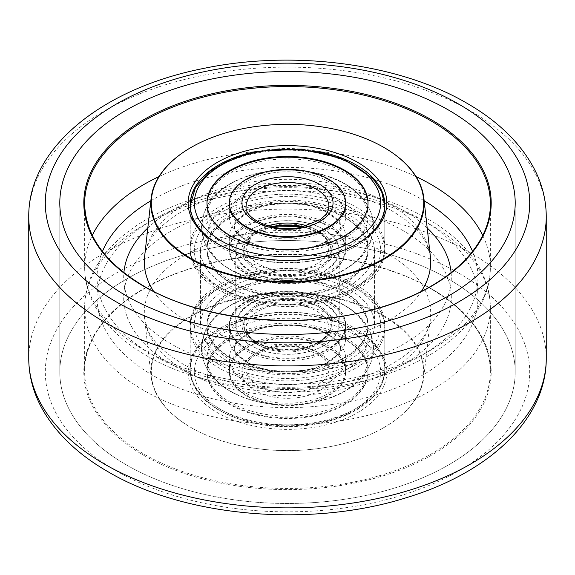 <?xml version="1.0" encoding="UTF-8"?>
<svg xmlns="http://www.w3.org/2000/svg" width="575" height="575" viewBox="0 0 575 575"><rect width="100%" height="100%" fill="white"/><g stroke="black" fill="none" stroke-linecap="round" stroke-linejoin="round"><path stroke-width="0.43" stroke-dasharray="2.88 2.16" d="M126.493 464.967A227.7 131.459 180 0 1 59.8 372.011A227.7 131.459 180 0 1 200.366 250.556A227.7 131.459 180 0 1 448.507 279.048A227.7 131.459 180 0 1 515.2 372.011A227.7 131.459 180 0 1 374.634 493.465A227.7 131.459 180 0 1 126.493 464.967A227.7 131.459 180 0 1 59.8 372.011A227.7 131.459 180 0 1 200.366 250.556A227.7 131.459 180 0 1 448.507 279.048A227.7 131.459 180 0 1 515.2 372.011A227.7 131.459 180 0 1 374.634 493.465A227.7 131.459 180 0 1 126.493 464.967M356.292 330.596L357.758 331.444A99.36 57.363 0 0 0 217.242 331.444A99.36 57.363 0 0 0 217.242 412.57A99.36 57.363 0 0 0 357.758 412.57A99.36 57.363 0 0 0 357.758 331.444L356.299 330.603A97.29 56.17 180 0 1 356.299 330.603A97.29 56.17 180 0 1 384.79 370.314A97.29 56.17 180 0 1 324.731 422.215A97.29 56.17 180 0 1 218.708 410.033A97.29 56.17 180 0 1 190.21 370.314A97.29 56.17 180 0 1 218.701 330.603A97.29 56.17 180 0 1 356.292 330.596M217.982 243.98A97.29 56.17 0 0 0 218.701 244.397L217.242 243.556L218.701 244.397A97.29 56.17 0 0 0 218.708 244.404A97.29 56.17 0 0 0 356.299 244.397A97.29 56.17 0 0 0 357.018 243.98M319.686 151.678A97.29 56.17 0 0 0 255.343 151.671M383.784 316.423A136.16 78.61 180 0 1 359.555 438.711A136.16 78.61 180 0 1 215.445 438.711A136.16 78.61 180 0 1 191.216 427.599A136.16 78.61 180 0 1 191.216 316.423A136.16 78.61 180 0 1 383.784 316.423M190.871 427.462A136.656 78.897 0 0 0 215.187 438.617A136.656 78.897 0 0 0 359.813 438.617A136.656 78.897 0 0 0 423.876 376.74A136.656 78.897 0 0 0 384.129 315.883A136.656 78.897 0 0 0 231.172 299.791A136.656 78.897 0 0 0 151.124 376.74A136.656 78.897 0 0 0 190.871 427.462M218.708 290.037A97.29 56.17 180 0 1 190.21 250.319A97.29 56.17 180 0 1 250.269 198.425A97.29 56.17 180 0 1 356.292 210.601A97.29 56.17 180 0 1 384.79 250.319A97.29 56.17 180 0 1 324.731 302.213A97.29 56.17 180 0 1 218.708 290.037M226.025 360.173A86.94 50.198 180 0 1 200.56 324.681A86.94 50.198 180 0 1 254.229 278.307A86.94 50.198 180 0 1 348.975 289.189A86.94 50.198 180 0 1 374.44 324.681A86.94 50.198 180 0 1 320.771 371.055A86.94 50.198 180 0 1 226.025 360.173M226.025 285.811A86.94 50.198 180 0 1 200.56 250.319A86.94 50.198 180 0 1 254.229 203.945A86.94 50.198 180 0 1 348.975 214.827A86.94 50.198 180 0 1 374.44 250.319A86.94 50.198 180 0 1 320.771 296.693A86.94 50.198 180 0 1 226.025 285.811M218.708 364.399A97.29 56.17 180 0 1 190.21 324.681A97.29 56.17 180 0 1 250.269 272.787A97.29 56.17 180 0 1 356.292 284.963A97.29 56.17 180 0 1 384.79 324.681A97.29 56.17 180 0 1 324.731 376.575A97.29 56.17 180 0 1 218.708 364.399M191.022 147.48A136.663 78.897 180 0 1 384.136 147.574M307.833 339.868A58.168 33.58 180 0 1 345.668 371.335A58.168 33.58 180 0 1 267.167 402.795A58.168 33.58 180 0 1 229.332 371.335A58.168 33.58 180 0 1 307.833 339.868M307.833 338.179A58.168 33.58 180 0 1 345.668 369.639A58.168 33.58 180 0 1 267.167 401.106A58.168 33.58 180 0 1 229.332 369.639A58.168 33.58 180 0 1 307.833 338.179M259.354 413.195A80.522 46.489 180 0 1 206.978 369.639A80.522 46.489 180 0 1 315.646 326.082A80.522 46.489 180 0 1 368.022 369.639A80.522 46.489 180 0 1 259.354 413.195M259.354 414.891A80.522 46.489 180 0 1 206.978 371.335A80.522 46.489 180 0 1 315.646 327.779A80.522 46.489 180 0 1 368.022 371.335A80.522 46.489 180 0 1 259.354 414.891M267.167 356.823A58.168 33.58 -0 0 0 345.668 325.357A58.168 33.58 -0 0 0 307.833 293.897A58.168 33.58 -0 0 0 229.332 325.357A58.168 33.58 -0 0 0 267.167 356.823M267.167 358.512A58.168 33.58 -0 0 0 345.668 327.053A58.168 33.58 -0 0 0 307.833 295.586A58.168 33.58 -0 0 0 229.332 327.053A58.168 33.58 -0 0 0 267.167 358.512M315.646 283.497A80.522 46.489 -0 0 0 206.978 327.053A80.522 46.489 -0 0 0 259.354 370.609A80.522 46.489 -0 0 0 368.022 327.053A80.522 46.489 -0 0 0 315.646 283.497M315.646 281.8A80.522 46.489 -0 0 0 206.978 325.357A80.522 46.489 -0 0 0 259.354 368.913A80.522 46.489 -0 0 0 368.022 325.357A80.522 46.489 -0 0 0 315.646 281.8M259.354 368.237A80.522 46.489 -0 0 0 368.022 324.681A80.522 46.489 -0 0 0 315.646 281.125A80.522 46.489 -0 0 0 206.978 324.681A80.522 46.489 -0 0 0 259.354 368.237M259.354 381.699A80.522 46.489 -0 0 0 368.022 338.143A80.522 46.489 -0 0 0 336.813 301.386A80.522 46.489 -0 0 0 315.646 294.587A80.522 46.489 -0 0 0 238.187 301.386A80.522 46.489 -0 0 0 206.978 338.143A80.522 46.489 -0 0 0 259.354 381.699M259.354 402.105A80.522 46.489 -0 0 0 336.813 395.305A80.522 46.489 -0 0 0 368.022 358.548A80.522 46.489 -0 0 0 315.646 314.992A80.522 46.489 -0 0 0 206.978 358.548A80.522 46.489 -0 0 0 238.187 395.305A80.522 46.489 -0 0 0 259.354 402.105M259.354 415.567A80.522 46.489 -0 0 0 368.022 372.011A80.522 46.489 -0 0 0 315.646 328.454A80.522 46.489 -0 0 0 206.978 372.011A80.522 46.489 -0 0 0 259.354 415.567M307.833 306.676A58.168 33.58 -0 0 0 229.332 338.143A58.168 33.58 -0 0 0 251.879 364.694A58.168 33.58 -0 0 0 267.167 369.603A58.168 33.58 -0 0 0 323.121 364.694A58.168 33.58 -0 0 0 345.668 338.143A58.168 33.58 -0 0 0 307.833 306.676M307.833 293.221A58.168 33.58 -0 0 0 229.332 324.681A58.168 33.58 -0 0 0 267.167 356.148A58.168 33.58 -0 0 0 345.668 324.681A58.168 33.58 -0 0 0 307.833 293.221M267.167 390.015A58.168 33.58 -0 0 0 345.668 358.548A58.168 33.58 -0 0 0 323.121 331.998A58.168 33.58 -0 0 0 307.833 327.089A58.168 33.58 -0 0 0 251.879 331.998A58.168 33.58 -0 0 0 229.332 358.548A58.168 33.58 -0 0 0 267.167 390.015M307.833 340.544A58.168 33.58 -0 0 0 229.332 372.011A58.168 33.58 -0 0 0 267.167 403.47A58.168 33.58 -0 0 0 345.668 372.011A58.168 33.58 -0 0 0 307.833 340.544M345.668 205.361A58.168 33.58 0 0 0 269.158 173.492A58.168 33.58 0 0 0 229.332 205.361A58.168 33.58 0 0 0 305.842 237.231A58.168 33.58 0 0 0 345.668 205.361L345.668 203.665A58.168 33.58 0 0 0 269.158 171.803A58.168 33.58 0 0 0 229.332 203.665L229.332 216.452A58.168 33.58 180 0 1 269.158 184.582A58.168 33.58 180 0 1 345.668 216.452A58.168 33.58 180 0 1 323.121 243.002A58.168 33.58 180 0 1 305.842 248.321A58.168 33.58 180 0 1 251.879 243.002A58.168 33.58 180 0 1 229.332 216.452M262.107 161.244A80.522 46.489 0 0 0 206.978 205.361A80.522 46.489 0 0 0 312.893 249.478A80.522 46.489 0 0 0 368.022 205.361A80.522 46.489 0 0 0 262.107 161.244M206.978 203.327A80.522 46.489 0 0 0 206.978 203.665A80.522 46.489 0 0 0 312.893 247.782A80.522 46.489 0 0 0 368.022 203.665A80.522 46.489 0 0 0 368.022 203.327M269.158 217.774A58.168 33.58 180 0 1 345.668 249.643A58.168 33.58 180 0 1 305.842 281.506A58.168 33.58 180 0 1 229.332 249.643A58.168 33.58 180 0 1 269.158 217.774M269.158 216.085A58.168 33.58 180 0 1 345.668 247.947A58.168 33.58 180 0 1 305.842 279.817A58.168 33.58 180 0 1 229.332 247.947A58.168 33.58 180 0 1 269.158 216.085M312.893 292.064A80.522 46.489 180 0 1 206.978 247.947A80.522 46.489 180 0 1 262.107 203.83A80.522 46.489 180 0 1 368.022 247.947A80.522 46.489 180 0 1 312.893 292.064M312.893 293.76A80.522 46.489 180 0 1 206.978 249.643A80.522 46.489 180 0 1 262.107 205.527A80.522 46.489 180 0 1 368.022 249.643A80.522 46.489 180 0 1 312.893 293.76M262.107 206.202A80.522 46.489 180 0 1 368.022 250.319A80.522 46.489 180 0 1 312.893 294.436A80.522 46.489 180 0 1 206.978 250.319A80.522 46.489 180 0 1 262.107 206.202M262.107 192.74A80.522 46.489 180 0 1 368.022 236.857A80.522 46.489 180 0 1 336.813 273.614A80.522 46.489 180 0 1 312.893 280.974A80.522 46.489 180 0 1 238.187 273.614A80.522 46.489 180 0 1 206.978 236.857A80.522 46.489 180 0 1 262.107 192.74M262.107 172.335A80.522 46.489 180 0 1 336.813 179.695A80.522 46.489 180 0 1 368.022 216.452A80.522 46.489 180 0 1 312.893 260.568A80.522 46.489 180 0 1 206.978 216.452A80.522 46.489 180 0 1 238.187 179.695A80.522 46.489 180 0 1 262.107 172.335M305.842 268.726A58.168 33.58 180 0 1 229.332 236.857A58.168 33.58 180 0 1 251.879 210.306A58.168 33.58 180 0 1 269.158 204.987A58.168 33.58 180 0 1 323.121 210.306A58.168 33.58 180 0 1 345.668 236.857A58.168 33.58 180 0 1 305.842 268.726M305.842 282.188A58.168 33.58 180 0 1 229.332 250.319A58.168 33.58 180 0 1 269.158 218.45A58.168 33.58 180 0 1 345.668 250.319A58.168 33.58 180 0 1 305.842 282.188M251.203 229.36A51.333 29.641 0 0 0 251.196 229.36A51.333 29.641 0 0 0 251.203 271.278A51.333 29.641 0 0 0 323.797 271.271A51.333 29.641 0 0 0 323.804 229.36A51.333 29.641 0 0 0 251.203 229.36L250.908 229.526A51.75 29.878 180 0 1 324.092 229.526A51.75 29.878 180 0 1 339.25 250.657A51.75 29.878 180 0 1 324.092 271.781A51.75 29.878 180 0 1 267.698 278.257A51.75 29.878 180 0 1 235.75 250.657A51.75 29.878 180 0 1 250.908 229.526L251.196 229.36M323.797 345.64A51.333 29.641 180 0 1 251.196 345.64A51.333 29.641 180 0 1 251.203 303.729A51.333 29.641 180 0 1 323.797 303.722A51.333 29.641 180 0 1 323.804 345.64L324.092 345.474A51.75 29.878 0 0 0 339.25 324.343A51.75 29.878 0 0 0 307.302 296.743A51.75 29.878 0 0 0 250.908 303.219A51.75 29.878 0 0 0 235.75 324.343A51.75 29.878 0 0 0 250.908 345.474A51.75 29.878 0 0 0 324.092 345.474L323.804 345.64A51.333 29.641 180 0 1 323.797 345.64M318.528 342.599A43.887 25.336 0 0 0 318.528 306.77A43.887 25.336 0 0 0 256.472 306.77L256.472 306.77A43.887 25.336 0 0 0 256.472 342.599A43.887 25.336 0 0 0 318.528 342.599M256.759 306.597L256.759 306.597A43.47 25.099 180 0 1 318.241 306.597A43.47 25.099 180 0 1 330.97 324.343A43.47 25.099 180 0 1 318.241 342.089A43.47 25.099 180 0 1 270.868 347.53A43.47 25.099 180 0 1 244.03 324.343A43.47 25.099 180 0 1 256.759 306.597L256.759 306.597M303.55 226.737A43.887 25.336 180 0 1 318.528 268.23A43.887 25.336 180 0 1 256.472 268.23A43.887 25.336 180 0 1 256.472 232.401A43.887 25.336 180 0 1 271.45 226.737M272.809 227.032A43.47 25.099 0 0 0 256.759 232.911A43.47 25.099 0 0 0 244.03 250.657A43.47 25.099 0 0 0 256.759 268.403A43.47 25.099 0 0 0 318.241 268.403L318.241 268.403A43.47 25.099 0 0 0 330.97 250.657A43.47 25.099 0 0 0 302.191 227.032M28.75 216.516A258.75 149.385 180 0 1 188.478 78.495A258.75 149.385 180 0 1 470.465 110.882A258.75 149.385 180 0 1 546.25 216.516M546.25 358.484A258.75 149.385 0 0 0 470.465 252.856A258.75 149.385 0 0 0 188.478 220.469A258.75 149.385 0 0 0 28.75 358.484M458.757 273.132A242.19 139.826 180 0 1 458.757 470.882A242.19 139.826 180 0 1 116.243 470.882A242.19 139.826 180 0 1 116.243 273.132A242.19 139.826 180 0 1 458.757 273.132M143.47 455.163A203.687 117.595 0 0 0 431.53 455.163A203.687 117.595 0 0 0 431.53 288.851A203.687 117.595 0 0 0 143.47 288.851A203.687 117.595 0 0 0 143.47 455.163M430.941 288.513A202.86 117.12 180 0 1 490.36 371.335A202.86 117.12 180 0 1 365.132 479.536A202.86 117.12 180 0 1 144.059 454.149A202.86 117.12 180 0 1 84.64 371.335A202.86 117.12 180 0 1 209.868 263.127A202.86 117.12 180 0 1 430.941 288.513M482.72 235.383A202.86 117.12 180 0 1 490.36 267.217C490.633 314.741 445.381 356.601 380.973 376.043C306.094 399.877 207.079 391.532 146.632 355.724C122.532 341.838 105.103 324.94 94.329 305.023C87.925 292.891 84.69 280.284 84.64 267.217L84.64 203.665A202.86 117.12 0 0 0 144.059 286.487A202.86 117.12 0 0 0 365.132 311.873A202.86 117.12 0 0 0 490.36 203.665L490.36 267.217A202.86 117.12 180 0 1 365.132 375.425A202.86 117.12 180 0 1 144.059 350.031A202.86 117.12 180 0 1 84.64 267.217A202.86 117.12 180 0 1 92.28 235.383M403.327 230.769A163.803 94.573 0 0 0 171.673 230.769A163.803 94.573 0 0 0 171.673 364.514A163.803 94.573 0 0 0 403.327 364.514A163.803 94.573 0 0 0 403.327 230.769M186.25 371.472A143.189 82.671 180 0 1 144.605 318.327A143.189 82.671 180 0 1 228.476 237.691A143.189 82.671 180 0 1 388.75 254.56A143.189 82.671 180 0 1 430.395 318.327A143.189 82.671 180 0 1 338.014 390.368A143.189 82.671 180 0 1 186.25 371.472M451.102 272.672A163.803 94.573 180 0 1 353.92 363.81A163.803 94.573 180 0 1 171.673 344.231A163.803 94.573 180 0 1 123.898 272.672M147.811 227.966A163.803 94.573 180 0 1 403.327 210.486A163.803 94.573 180 0 1 427.189 227.966M388.75 203.528A143.189 82.671 0 0 0 236.986 184.632A143.189 82.671 0 0 0 144.605 256.673C145.259 249.557 148.594 242.061 154.603 234.176C158.844 228.735 164.479 223.445 171.508 218.306C186.796 207.23 206.504 198.785 230.64 192.977C284.905 179.616 353.539 187.917 392.977 211.514C410.952 222.353 422.402 233.694 427.326 245.532L430.395 256.673A143.189 82.671 0 0 0 388.75 203.528M153.676 291.396A143.189 82.671 0 0 0 186.25 320.44A143.189 82.671 0 0 0 421.324 291.396M430.941 224.969A202.86 117.12 0 0 0 209.868 199.575A202.86 117.12 0 0 0 84.64 307.783A202.86 117.12 0 0 0 144.059 390.598A202.86 117.12 0 0 0 365.132 415.984A202.86 117.12 0 0 0 490.36 307.783A202.86 117.12 0 0 0 430.941 224.969M152.835 375.389A190.44 109.947 180 0 1 152.835 219.894A190.44 109.947 180 0 1 422.165 219.894A190.44 109.947 180 0 1 422.165 375.389A190.44 109.947 180 0 1 152.835 375.389M158.923 176.626A202.86 117.12 180 0 1 416.077 176.626M424.156 200.783A190.44 109.947 0 0 0 422.165 199.611A190.44 109.947 0 0 0 150.844 200.783M102.429 251.44A190.44 109.947 0 0 0 152.835 355.106A190.44 109.947 0 0 0 380.743 373.225A190.44 109.947 0 0 0 472.571 251.44M320.067 321.619A93.15 53.777 -0 0 0 200.229 353.208A93.15 53.777 -0 0 0 254.933 422.395A93.15 53.777 -0 0 0 374.771 390.806A93.15 53.777 -0 0 0 320.067 321.619M321.511 315.998A97.29 56.17 -0 0 0 190.21 368.625A97.29 56.17 -0 0 0 253.489 421.252A97.29 56.17 -0 0 0 384.79 368.625A97.29 56.17 -0 0 0 321.511 315.998M321.511 275.439A97.29 56.17 -0 0 0 190.21 328.066A97.29 56.17 -0 0 0 253.489 380.693A97.29 56.17 -0 0 0 384.79 328.066A97.29 56.17 -0 0 0 321.511 275.439M320.067 274.297A93.15 53.777 -0 0 0 200.229 305.886A93.15 53.777 -0 0 0 254.933 375.073A93.15 53.777 -0 0 0 374.771 343.483A93.15 53.777 -0 0 0 320.067 274.297M301.976 346.236A41.4 23.906 -0 0 0 246.1 368.625A41.4 23.906 -0 0 0 273.024 391.022A41.4 23.906 -0 0 0 328.9 368.625A41.4 23.906 -0 0 0 301.976 346.236M303.42 347.372A45.54 26.292 -0 0 0 244.835 362.818A45.54 26.292 -0 0 0 271.58 396.642A45.54 26.292 -0 0 0 330.165 381.196A45.54 26.292 -0 0 0 303.42 347.372M273.024 350.455A41.4 23.906 -0 0 0 328.9 328.066A41.4 23.906 -0 0 0 301.976 305.67A41.4 23.906 -0 0 0 246.1 328.066A41.4 23.906 -0 0 0 273.024 350.455M303.42 300.049A45.54 26.292 -0 0 0 244.835 315.495A45.54 26.292 -0 0 0 271.58 349.32A45.54 26.292 -0 0 0 330.165 333.874A45.54 26.292 -0 0 0 303.42 300.049M318.183 259.677A97.29 56.17 180 0 1 190.21 206.375A97.29 56.17 180 0 1 256.817 153.072A97.29 56.17 180 0 1 384.79 206.375A97.29 56.17 180 0 1 318.183 259.677M318.183 300.236A97.29 56.17 180 0 1 190.21 246.934A97.29 56.17 180 0 1 256.817 193.631A97.29 56.17 180 0 1 384.79 246.934A97.29 56.17 180 0 1 318.183 300.236M316.875 301.35A93.15 53.777 180 0 1 199.101 267.274A93.15 53.777 180 0 1 258.125 199.281A93.15 53.777 180 0 1 375.899 233.357A93.15 53.777 180 0 1 316.875 301.35M306.964 225.838A41.4 23.906 180 0 1 328.9 246.934L328.9 206.375A41.4 23.906 180 0 1 300.56 229.058A41.4 23.906 180 0 1 246.1 206.375L246.1 246.934A41.4 23.906 180 0 1 268.036 225.838M303.887 226.658L320.455 233.737L325.687 238.596L327.858 242.154L328.9 246.934A41.4 23.906 180 0 1 300.56 269.618A41.4 23.906 180 0 1 246.1 246.934L252.439 235.376L271.105 226.658M301.861 275.267A45.54 26.292 180 0 1 244.282 258.606A45.54 26.292 180 0 1 273.139 225.364A45.54 26.292 180 0 1 330.718 242.025A45.54 26.292 180 0 1 301.861 275.267M59.8 202.989L59.8 372.011L59.8 202.989M515.2 202.989L515.2 372.011L515.2 202.989M218.701 330.603L217.242 331.444M490.36 371.335C489.598 339.444 469.847 311.966 431.113 288.894C376.754 256.766 289.002 245.755 216.38 261.984C138.446 278.099 83.468 324.027 84.64 371.335L84.64 307.783C84.209 253.597 143.046 207.482 221.152 192.028C291.604 177.136 374.936 187.86 428.368 219.276C452.733 233.321 470.278 250.427 481.009 270.609C487.19 282.555 490.31 294.946 490.36 307.783L490.36 371.335M190.21 204.686L190.21 250.319M200.56 250.319L200.56 324.681M190.21 324.681L190.21 370.314M423.876 376.74L430.395 318.327C430.186 342.585 388.441 376.625 327.98 385.236C276.841 393.853 217.602 384.603 182.023 363.486C163.976 352.597 152.504 341.205 147.617 329.331L144.605 318.327L151.124 376.74M384.79 324.681L384.79 370.314M374.44 250.319L374.44 324.681M384.79 204.686L384.79 250.319M356.299 244.397L357.758 243.556M266.743 369.668C281.75 372.737 296.556 372.514 311.168 368.985C320.771 366.44 328.16 363.077 333.335 358.886C339.487 352.36 341.802 348.845 340.285 348.342C340.695 345.755 338.301 342.183 333.112 337.633C327.333 333.04 319.046 329.504 308.257 327.024C293.25 323.948 278.444 324.178 263.832 327.707C254.229 330.251 246.84 333.615 241.665 337.805C235.513 344.332 233.198 347.846 234.715 348.342C233.177 348.903 235.556 352.468 241.852 359.03C247.638 363.637 255.932 367.181 266.743 369.668M373.405 348.342C373.966 334.176 364.701 316.775 343.39 304.887C334.973 300.287 325.587 296.873 315.229 294.644C294.335 290.332 273.736 290.842 253.438 296.19C236.138 300.862 222.518 308.811 212.577 320.038C205.462 328.354 201.803 337.791 201.595 348.342C201.034 362.516 210.299 379.917 231.61 391.805C240.027 396.405 249.413 399.819 259.771 402.047C290.389 408.02 318.262 404.606 343.39 391.805C364.701 379.917 373.966 362.516 373.405 348.342M345.668 369.639L345.668 371.335M206.978 369.639L206.978 371.335M368.022 369.639L368.022 371.335M229.332 369.639L229.332 371.335M345.668 327.053L345.668 325.357M206.978 327.053L206.978 325.357M368.022 327.053L368.022 325.357M229.332 327.053L229.332 325.357M368.022 338.143L368.022 324.681M336.813 301.386C350.412 307.359 360.626 315.804 367.468 326.722L370.861 333.687L373.613 348.242L370.789 363.199L367.36 370.142C360.518 380.981 350.333 389.361 336.813 395.305M368.022 372.011L368.022 358.548M254.064 423.063C217.091 415.387 189.908 393.444 190.21 368.625L190.21 328.066C188.42 287.694 261.46 259.498 320.936 273.628C357.909 281.304 385.092 303.248 384.79 328.066L384.79 368.625C386.58 408.997 313.54 437.194 254.064 423.063M206.978 372.011L206.978 358.548M238.187 301.386C224.588 307.359 214.374 315.804 207.532 326.722L204.139 333.687L201.387 348.242L204.211 363.199L207.64 370.142C214.482 380.981 224.667 389.361 238.187 395.305M206.978 338.143L206.978 324.681M251.879 364.694C238.51 356.622 232.853 351.174 234.923 348.342C232.853 345.518 238.51 340.069 251.879 331.998M323.121 364.694C336.49 356.622 342.147 351.174 340.077 348.342C342.147 345.518 336.49 340.069 323.121 331.998M229.332 338.143L229.332 324.681M229.332 372.011L229.332 358.548M246.1 368.625C243.886 355.695 275.892 341.248 302.551 348.04L320.433 355.408L325.644 360.23L327.887 363.91L328.9 368.625L328.9 328.066C329.015 332.537 326.19 336.943 320.419 341.284C307.474 349.557 291.482 352.008 272.449 348.651C255.156 343.9 246.366 337.036 246.1 328.066L246.1 368.625M345.668 372.011L345.668 358.548M345.668 338.143L345.668 324.681M268.748 204.923C283.223 202.285 297.39 202.652 311.262 206.037C331.502 211.284 339.25 220.872 339.775 224.013L340.285 226.658C340.695 229.245 338.301 232.818 333.112 237.367C326.916 242.283 317.961 245.956 306.252 248.386C291.777 251.023 277.61 250.657 263.738 247.272C254.15 244.72 246.776 241.349 241.615 237.152C235.506 230.647 233.206 227.147 234.715 226.658C233.206 226.183 235.491 222.697 241.557 216.2C247.739 211.169 256.802 207.41 268.748 204.923M373.405 226.658C371.651 243.203 365.312 255.235 354.394 262.761C343.081 271.68 329.116 277.732 312.491 280.909C282.871 286.077 256.012 282.526 231.897 270.264C224.171 266.081 217.709 260.949 212.506 254.869C205.44 246.574 201.803 237.173 201.595 226.658C203.349 210.105 209.688 198.073 220.606 190.548C231.919 181.628 245.884 175.576 262.509 172.399C292.28 167.217 319.233 170.818 343.39 183.195C364.701 195.083 373.966 212.484 373.405 226.658M206.978 205.361L206.978 203.665M368.022 205.361L368.022 203.665M229.332 205.361L229.332 203.665M345.668 247.947L345.668 249.643M206.978 247.947L206.978 249.643M368.022 247.947L368.022 249.643M229.332 247.947L229.332 249.643M368.022 236.857L368.022 250.319M336.813 273.614C350.412 267.641 360.626 259.196 367.468 248.278L370.861 241.313L373.613 226.758L370.789 211.801L367.36 204.858C360.518 194.019 350.333 185.639 336.813 179.695M368.022 202.989L368.022 216.452M190.217 205.512L190.21 246.934C188.542 286.465 258.606 314.59 317.659 302.04C356.227 294.953 385.128 272.507 384.79 246.934L384.783 205.512M206.978 202.989L206.978 216.452M238.187 273.614C224.588 267.641 214.374 259.196 207.532 248.278L204.139 241.313L201.387 226.758L204.211 211.801L207.64 204.858C214.482 194.019 224.667 185.639 238.187 179.695M206.978 236.857L206.978 250.319M251.879 210.306C238.51 218.378 232.853 223.826 234.923 226.658C232.853 229.482 238.51 234.931 251.879 243.002M323.121 210.306C336.49 218.378 342.147 223.826 340.077 226.658C342.147 229.482 336.49 234.931 323.121 243.002M229.332 236.857L229.332 250.319M345.668 203.665L345.668 216.452M345.668 236.857L345.668 250.319M235.75 324.343L235.75 250.657M330.97 324.343L330.97 250.657M244.03 324.343L244.03 250.657M339.25 324.343L339.25 250.657"/><path stroke-width="0.86" d="M126.493 295.952A227.7 131.459 180 0 1 59.8 202.989A227.7 131.459 180 0 1 200.366 81.535A227.7 131.459 180 0 1 448.507 110.033A227.7 131.459 180 0 1 515.2 202.989A227.7 131.459 180 0 1 374.634 324.444A227.7 131.459 180 0 1 126.493 295.952A227.7 131.459 180 0 1 59.8 202.989A227.7 131.459 180 0 1 200.366 81.535A227.7 131.459 180 0 1 448.507 110.033A227.7 131.459 180 0 1 515.2 202.989A227.7 131.459 180 0 1 374.634 324.444A227.7 131.459 180 0 1 126.493 295.952M217.242 243.556L217.242 243.556A99.36 57.363 180 0 1 217.242 162.43A99.36 57.363 180 0 1 357.758 162.43A99.36 57.363 180 0 1 357.758 243.556A99.36 57.363 180 0 1 217.242 243.556M357.018 243.98A97.29 56.17 0 0 0 384.79 204.686A97.29 56.17 0 0 0 356.292 164.968A97.29 56.17 0 0 0 319.686 151.678M255.343 151.671A97.29 56.17 0 0 0 190.21 204.686A97.29 56.17 0 0 0 217.982 243.98M384.136 147.574L383.812 147.387A136.203 78.638 0 0 0 191.188 147.387A136.203 78.638 0 0 0 191.188 258.599A136.203 78.638 0 0 0 383.812 258.599A136.203 78.638 0 0 0 383.812 147.387L384.136 147.574A136.663 78.897 180 0 1 423.876 198.289A136.663 78.897 180 0 1 343.828 275.252A136.663 78.897 180 0 1 190.864 259.152A136.663 78.897 180 0 1 151.124 198.289A136.663 78.897 180 0 1 190.864 147.574A136.663 78.897 180 0 1 191.022 147.48M229.332 202.989L229.332 203.665A58.168 33.58 0 0 0 305.842 235.534A58.168 33.58 0 0 0 345.668 203.665L345.668 202.989A58.168 33.58 180 0 1 305.842 234.859A58.168 33.58 180 0 1 229.332 202.989A58.168 33.58 180 0 1 269.158 171.12A58.168 33.58 180 0 1 345.668 202.989M368.022 203.327A80.522 46.489 0 0 0 262.107 159.548A80.522 46.489 0 0 0 206.978 203.327M262.107 158.873A80.522 46.489 180 0 1 368.022 202.989A80.522 46.489 180 0 1 312.893 247.106A80.522 46.489 180 0 1 206.978 202.989A80.522 46.489 180 0 1 262.107 158.873M271.45 226.737A43.887 25.336 180 0 1 303.55 226.737M302.191 227.032A43.47 25.099 0 0 0 272.809 227.032M28.75 216.516C28.233 147.071 103.414 88.255 202.968 68.562C292.747 49.587 398.885 63.236 467.037 103.299C498.13 121.21 520.54 143.074 534.268 168.892C542.189 184.187 546.185 200.064 546.25 216.516A258.75 149.385 180 0 1 386.522 354.531A258.75 149.385 180 0 1 104.535 322.144A258.75 149.385 180 0 1 28.75 216.516L28.75 358.484A258.75 149.385 0 0 0 104.535 464.118A258.75 149.385 0 0 0 386.522 496.505A258.75 149.385 0 0 0 546.25 358.484C546.573 419.398 488.721 472.83 406.604 497.612C311.168 527.987 185.057 517.356 107.963 471.701C77.215 453.984 54.948 432.393 41.156 406.92C32.955 391.388 28.822 375.238 28.75 358.484M116.243 301.868A242.19 139.826 0 0 0 458.757 301.868A242.19 139.826 0 0 0 458.757 104.118A242.19 139.826 0 0 0 116.243 104.118A242.19 139.826 0 0 0 116.243 301.868M431.53 119.837A203.687 117.595 180 0 1 431.53 286.149A203.687 117.595 180 0 1 143.47 286.149A203.687 117.595 180 0 1 143.47 119.837A203.687 117.595 180 0 1 431.53 119.837M490.36 203.665A202.86 117.12 0 0 0 430.941 120.851A202.86 117.12 0 0 0 209.868 95.464A202.86 117.12 0 0 0 84.64 203.665C85.402 235.556 105.153 263.034 143.887 286.106C205.297 322.719 309.58 331.171 386.12 305.692C449.7 285.768 491.079 245.029 490.36 203.665M123.898 272.672A163.803 94.573 180 0 1 147.811 227.966M151.124 198.289L144.605 256.673A143.189 82.671 0 0 0 153.676 291.396M92.28 235.383A202.86 117.12 180 0 1 158.923 176.626M416.077 176.626A202.86 117.12 180 0 1 430.941 184.403A202.86 117.12 180 0 1 482.72 235.383M150.844 200.783A190.44 109.947 0 0 0 102.429 251.44M421.324 291.396A143.189 82.671 0 0 0 430.395 256.673L423.876 198.289M427.189 227.966A163.803 94.573 180 0 1 451.102 272.672M472.571 251.44A190.44 109.947 0 0 0 424.156 200.783M316.875 254.028A93.15 53.777 180 0 1 199.101 219.952A93.15 53.777 180 0 1 258.125 151.958A93.15 53.777 180 0 1 375.899 186.034A93.15 53.777 180 0 1 316.875 254.028M246.1 206.375A41.4 23.906 180 0 1 274.44 183.691A41.4 23.906 180 0 1 328.9 206.375L327.887 211.09L325.644 214.77L320.433 219.592L301.084 227.254C274.584 233.328 243.994 218.989 246.1 206.375M301.861 227.944A45.54 26.292 180 0 1 244.282 211.284A45.54 26.292 180 0 1 273.139 178.042A45.54 26.292 180 0 1 330.718 194.702A45.54 26.292 180 0 1 301.861 227.944M268.036 225.838A41.4 23.906 180 0 1 274.44 224.257A41.4 23.906 180 0 1 306.964 225.838M546.25 216.516L546.25 358.484M384.783 205.512L381.649 191.647L373.276 178.854L343.476 158.887L301.933 149.083L257.341 151.268L230.834 159.174L209.566 171.522L195.493 187.385L190.217 205.512M303.887 226.658L273.916 226.054L271.105 226.658"/></g></svg>
